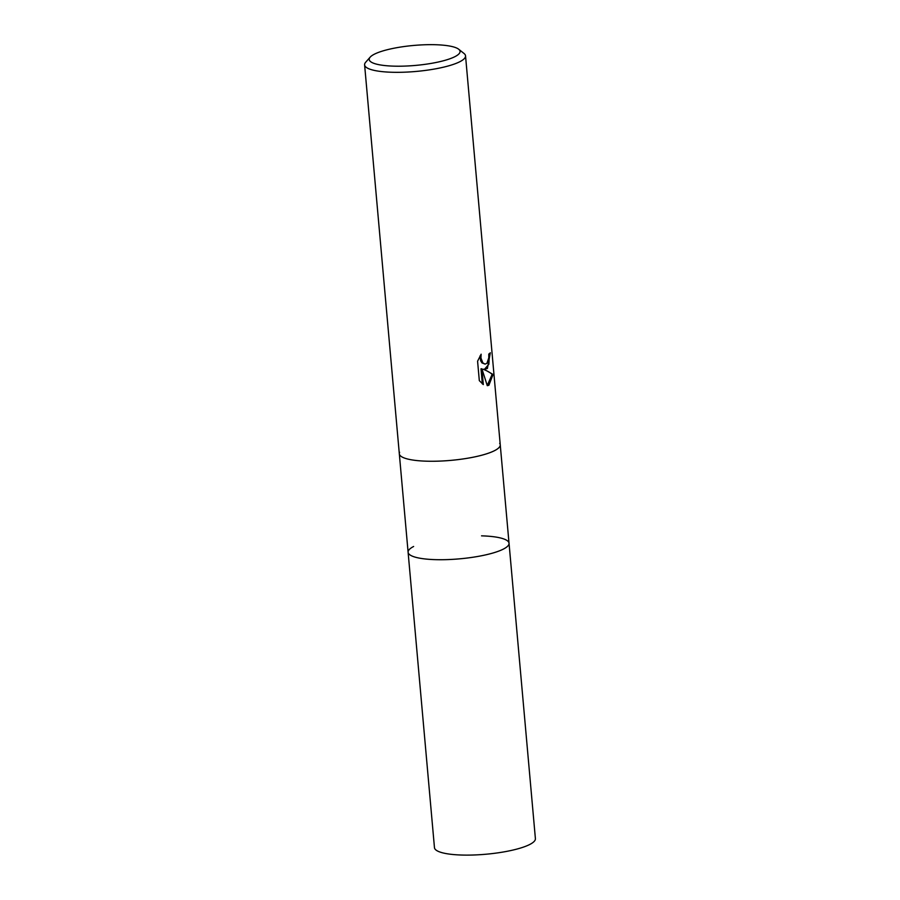 <?xml version="1.0" encoding="UTF-8"?>
<svg xmlns="http://www.w3.org/2000/svg" width="900" height="900" viewBox="0 0 900 900"><rect width="100%" height="100%" fill="white"/><g stroke="black" fill="none" stroke-linecap="round" stroke-linejoin="round"><path stroke-width="1.35" d="M426.803 461.194A50.67 11.138 174.9 0 1 399.319 453.791A50.67 11.138 174.9 0 0 438.446 461.149A50.67 11.138 174.9 0 0 494.73 450.562A50.67 11.138 174.9 0 0 500.243 444.78A50.67 11.138 174.9 0 1 426.803 461.194A50.67 11.138 174.9 0 0 479.284 455.861A50.67 11.138 174.9 0 0 499.691 443.374A50.67 11.138 174.9 0 1 500.243 444.78L509.029 543.251A50.67 11.138 174.9 0 1 508.736 544.725A50.67 11.138 174.9 0 1 435.589 559.654A50.67 11.138 174.9 0 1 408.656 553.658A50.67 11.138 174.9 0 1 408.105 552.251A50.67 11.138 174.9 0 1 413.629 546.48M481.545 535.849A50.67 11.138 174.9 0 1 508.736 544.725A50.67 11.138 174.9 0 1 435.589 559.654A50.67 11.138 174.9 0 1 408.656 553.658L408.656 553.658M487.395 368.505L484.043 369.248L493.054 374.456L488.891 385.256L487.294 385.684L481.905 368.82L483.311 384.57L479.317 380.632L477.585 361.215L481.14 354.195L480.926 357.907L482.861 362.925L485.1 364.118L486.934 363.285L488.79 357.84L488.767 354.071A50.67 11.138 -5.1 0 0 490.331 352.789L487.395 368.505M458.685 49.23L464.017 53.471A50.67 11.138 174.9 0 1 465.536 55.856A50.67 11.138 174.9 0 1 460.012 61.627A50.67 11.138 174.9 0 1 403.74 72.214A50.67 11.138 174.9 0 1 364.601 64.856A50.67 11.138 174.9 0 1 365.681 62.246L370.181 57.127A45.596 10.024 174.9 0 1 374.175 54.292A45.596 10.024 174.9 0 1 419.749 45A45.596 10.024 174.9 0 1 458.685 49.23A45.596 10.024 174.9 0 1 455.085 56.576A45.596 10.024 174.9 0 1 399.476 66.206A45.596 10.024 174.9 0 1 370.181 57.127M487.238 385.515L492.109 374.423C490.579 372.769 487.586 371.036 483.131 369.225L484.043 369.248M484.436 369.326L488.858 364.264L489.465 353.554M485.1 364.118L481.95 362.891L480.656 360.754L479.981 355.995M482.344 383.895L480.994 368.798L481.905 368.82M492.109 374.423L493.054 374.456M408.105 552.251L434.464 847.643A50.67 11.138 174.9 0 0 473.591 855A50.67 11.138 174.9 0 0 529.875 844.414A50.67 11.138 174.9 0 0 535.399 838.643L509.04 543.251A50.67 11.138 174.9 0 1 503.516 549.023A50.67 11.138 174.9 0 1 447.233 559.609A50.67 11.138 174.9 0 1 408.105 552.251L399.319 453.791A50.67 11.138 174.9 0 1 399.611 452.306M399.319 453.791L364.601 64.856M500.243 444.78L465.536 55.856"/></g></svg>
